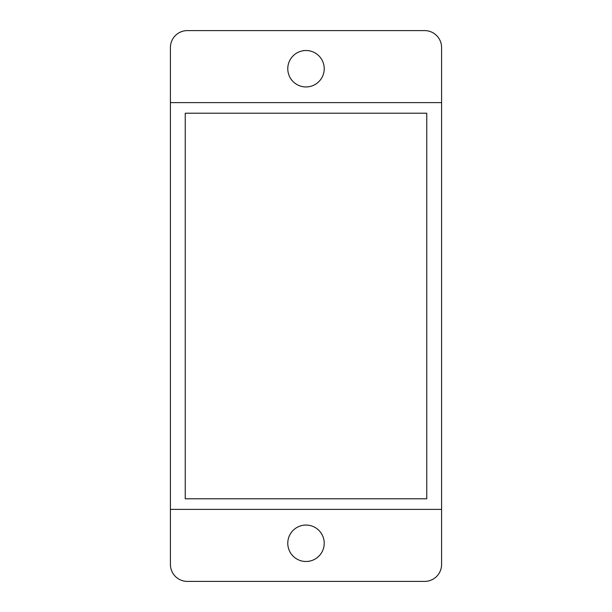 <?xml version="1.0" encoding="UTF-8"?>
<svg xmlns="http://www.w3.org/2000/svg" width="612" height="612" viewBox="0 0 612 612"><rect width="100%" height="100%" fill="white"/><g stroke="black" fill="none" stroke-linecap="round" stroke-linejoin="round"><path stroke-width="0.46" stroke-dasharray="3.06 2.29" d="M324.222 543.265A18.222 18.222 0 0 1 306 561.487A18.222 18.222 0 0 1 287.778 543.265A18.222 18.222 0 0 1 306 525.05A18.222 18.222 0 0 1 324.222 543.265M170.419 509.375L441.581 509.375M170.419 47.545L170.419 564.455A16.945 16.945 0 0 0 187.364 581.4L424.636 581.4A16.945 16.945 0 0 0 441.581 564.455L441.581 47.545A16.945 16.945 0 0 0 424.636 30.6L187.364 30.6A16.945 16.945 0 0 0 170.419 47.545M324.222 68.735A18.222 18.222 0 0 1 306 86.95A18.222 18.222 0 0 1 287.778 68.735A18.222 18.222 0 0 1 306 50.513A18.222 18.222 0 0 1 324.222 68.735M441.581 102.625L170.419 102.625M185.245 498.78L185.245 113.22L426.755 113.22L426.755 498.78L185.245 498.78"/><path stroke-width="0.92" d="M324.222 543.265A18.222 18.222 0 0 1 306 561.487A18.222 18.222 0 0 1 287.778 543.265A18.222 18.222 0 0 1 306 525.05A18.222 18.222 0 0 1 324.222 543.265M441.581 564.455L441.581 509.375L170.419 509.375L170.419 564.455A16.945 16.945 0 0 0 187.364 581.4L424.636 581.4A16.945 16.945 0 0 0 441.581 564.455M170.419 509.375L170.419 47.545A16.945 16.945 0 0 1 187.364 30.6L424.636 30.6A16.945 16.945 0 0 1 441.581 47.545L441.581 509.375M170.419 102.625L441.581 102.625M185.245 113.22L185.245 498.78L426.755 498.78L426.755 113.22L185.245 113.22M287.778 68.735A18.222 18.222 0 0 0 306 86.95A18.222 18.222 0 0 0 324.222 68.735A18.222 18.222 0 0 0 306 50.513A18.222 18.222 0 0 0 287.778 68.735"/></g></svg>
